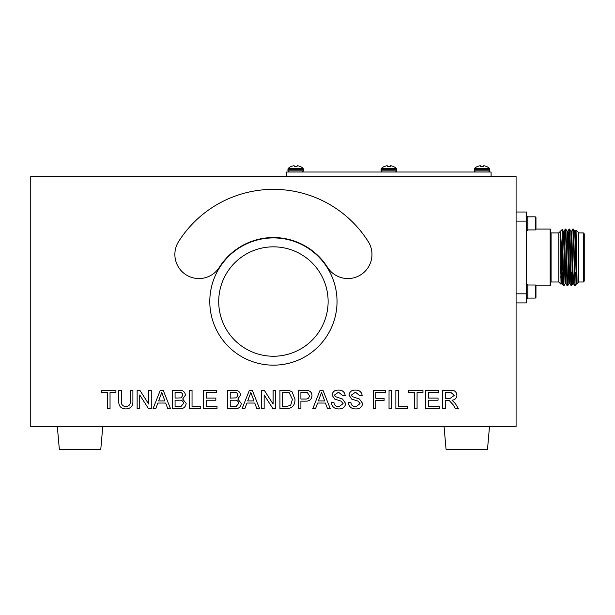 <?xml version="1.0" encoding="UTF-8"?>
<svg xmlns="http://www.w3.org/2000/svg" width="615" height="615" viewBox="0 0 615 615"><rect width="100%" height="100%" fill="white"/><g stroke="black" fill="none" stroke-linecap="round" stroke-linejoin="round"><path stroke-width="0.92" d="M30.75 182.916L30.75 426.51L516.085 426.51L516.085 176.574L30.75 176.574L30.75 182.916M110.039 408.698L107.448 408.698L107.448 392.439L101.552 392.439L101.552 390.317L115.928 390.317L115.928 392.439L110.039 392.439L110.039 408.698M139.728 408.698L137.137 408.698L137.137 390.317L139.874 390.317L148.684 404.032L148.684 390.317L151.275 390.317L151.275 408.698L148.538 408.698L139.728 394.984L139.728 408.698M179.38 408.698L172.484 408.698L172.484 390.317L179.365 390.317C182.87 390.156 184.9 391.747 185.446 395.084L182.686 399.035L186.153 403.432C185.607 407.191 183.355 408.952 179.38 408.698M217.018 408.698L203.588 408.698L203.588 390.317L216.549 390.317L216.549 392.439L206.179 392.439L206.179 398.097L215.842 398.097L215.842 400.219L206.179 400.219L206.179 406.577L217.018 406.577L217.018 408.698M244.824 408.698L242.072 408.698L249.375 390.317L252.296 390.317L259.591 408.698L256.839 408.698L254.748 403.048L246.915 403.048L244.824 408.698M286.521 408.698L279.933 408.698L279.933 390.317L289.465 390.587L292.14 391.901L295.016 399.412C295.039 405.293 292.21 408.383 286.521 408.698M315.518 408.698L312.766 408.698L320.061 390.317L322.99 390.317L330.286 408.698L327.534 408.698L325.443 403.048L317.609 403.048L315.518 408.698M355.97 408.937C351.396 408.975 348.828 406.776 348.275 402.341L350.865 402.341C351.234 405.239 352.895 406.73 355.854 406.815L360.052 403.609L358.091 401.126L351.688 399.089L348.982 395.114C349.581 391.686 351.703 390.01 355.362 390.087C359.26 390.002 361.535 391.809 362.174 395.507L359.583 395.507L355.462 392.209L351.572 394.945L352.226 396.575L359.46 399.035L362.642 403.486C362.027 407.115 359.798 408.929 355.97 408.937M391.632 408.698L389.034 408.698L389.034 390.317L391.632 390.317L391.632 408.698M417.078 408.698L414.487 408.698L414.487 392.439L408.598 392.439L408.598 390.317L422.966 390.317L422.966 392.439L417.078 392.439L417.078 408.698M445.352 408.698L442.762 408.698L442.762 390.317L450.741 390.317C454.439 390.056 456.491 391.709 456.899 395.276C456.645 398.205 455.015 399.85 452.025 400.219L455.392 403.625L458.406 408.698L455.438 408.698L453.147 404.816L449.288 400.534L448.012 400.45L445.352 400.45L445.352 408.698M368.231 241.58A112.184 112.184 0 0 0 178.604 241.58A24.093 24.093 0 0 0 186.084 274.82A24.093 24.093 0 0 0 219.324 267.333A64.006 64.006 0 0 1 327.511 267.333A24.093 24.093 0 0 0 360.751 274.82A24.093 24.093 0 0 0 368.231 241.58M439.225 408.698L425.795 408.698L425.795 390.317L438.756 390.317L438.756 392.439L428.386 392.439L428.386 398.097L438.049 398.097L438.049 400.219L428.386 400.219L428.386 406.577L439.225 406.577L439.225 408.698M407.184 408.698L395.868 408.698L395.868 390.317L398.466 390.317L398.466 406.577L407.184 406.577L407.184 408.698M375.842 408.698L373.251 408.698L373.251 390.317L385.505 390.317L385.505 392.439L375.842 392.439L375.842 398.328L384.091 398.328L384.091 400.45L375.842 400.45L375.842 408.698M339.003 408.937C334.429 408.975 331.862 406.776 331.308 402.341L333.899 402.341C334.268 405.239 335.928 406.73 338.888 406.815L343.085 403.609L341.125 401.126L334.729 399.089L332.015 395.114C332.615 391.686 334.737 390.01 338.396 390.087C342.294 390.002 344.569 391.809 345.207 395.507L342.617 395.507L338.496 392.209L334.606 394.945L335.26 396.575L342.493 399.035L345.676 403.486C345.061 407.115 342.832 408.929 339.003 408.937M300.904 408.698L298.313 408.698L298.313 390.317L307.792 390.494C310.506 391.086 311.897 392.793 311.982 395.606C311.605 399.473 309.414 401.326 305.409 401.157L300.904 401.157L300.904 408.698M264.15 408.698L261.552 408.698L261.552 390.317L264.296 390.317L273.098 404.032L273.098 390.317L275.697 390.317L275.697 408.698L272.952 408.698L264.15 394.984L264.15 408.698M234.523 408.698L227.619 408.698L227.619 390.317L234.507 390.317C238.013 390.156 240.042 391.747 240.58 395.084L237.828 399.035L241.288 403.432C240.749 407.191 238.497 408.952 234.523 408.698M200.759 408.698L189.451 408.698L189.451 390.317L192.041 390.317L192.041 406.577L200.759 406.577L200.759 408.698M155.749 408.698L153.004 408.698L160.3 390.317L163.221 390.317L170.524 408.698L167.772 408.698L165.681 403.048L157.847 403.048L155.749 408.698M130.303 400.772L130.303 390.317L132.894 390.317L132.894 400.895C133.14 405.954 130.795 408.637 125.867 408.937C120.878 408.698 118.503 406.023 118.757 400.895L118.757 390.317L121.347 390.317L121.347 400.772C120.971 404.247 122.408 406.184 125.668 406.577C129.112 406.354 130.657 404.416 130.303 400.772M209.8 301.542A63.622 63.622 0 0 0 273.421 365.164A63.622 63.622 0 0 0 337.035 301.542A63.622 63.622 0 0 0 273.421 237.92A63.622 63.622 0 0 0 209.8 301.542M328.126 301.542A54.712 54.712 0 0 0 246.061 254.164A54.712 54.712 0 0 0 246.061 348.92A54.712 54.712 0 0 0 328.126 301.542M516.085 212.014L526.417 212.014L526.417 221.108L516.085 221.108M516.085 293.816L526.417 293.816L526.417 302.903L516.085 302.903M526.417 293.816L526.417 221.108M535.965 285.86L550.171 285.86L550.171 229.057L550.625 229.51L550.625 285.406L550.171 285.86M558.804 282.001L551.078 282.001L551.078 232.924L550.625 232.47M558.804 232.87L558.804 282.054L561.018 284.268L560.549 232.716L562.61 263.858L562.218 229.449L558.804 232.87M565.546 276.089L565.07 283.799L563.655 238.835L563.202 231.14L562.218 229.449M561.872 272.207L561.018 284.268M562.61 242.963L563.878 285.86L565.093 283.784L563.901 285.844M565.293 229.072L564.101 231.14L565.293 229.072L564.708 242.495L565.293 229.072L565.546 231.102L565.792 229.072L567.668 285.86L568.883 283.784L567.437 238.835L566.984 231.14L565.792 229.072L566.384 242.495L565.931 242.587M569.329 231.102L569.582 229.072L570.036 237.375L571.458 285.86L572.665 283.784L571.227 238.835L570.774 231.14L569.582 229.072L570.174 242.448L569.713 242.464M573.119 231.102L573.372 229.072L573.826 237.375L574.987 283.392L575.586 285.26L576.455 283.784L575.01 238.835L574.564 231.14L573.372 229.072L574.564 231.14M576.217 282.077L576.847 274.213M560.549 232.716L562.21 283.784L561.287 283.799L560.549 266.487M562.61 263.858L563.402 285.844L563.655 283.822L563.425 285.86L563.878 285.86L562.21 283.784L562.817 272.237L563.263 272.253M565.546 231.102L567.207 285.86L567.437 283.822L567.668 285.86L568.883 283.784L569.805 283.799L568.383 238.835L567.914 231.117L566.969 231.117M567.437 238.835L567.891 231.14L569.083 229.072L568.491 242.495L569.106 229.057L570.974 285.844L571.604 272.514M571.227 238.835L571.673 231.14L572.888 229.057L574.948 284.737M574.987 283.392L574.779 285.86L575.64 285.191M563.179 231.117L564.124 231.117L564.601 238.835L566.015 283.799L565.07 283.799M567.191 285.844L566 283.784L567.191 285.844L566.6 272.43L567.053 272.368M569.582 229.072L570.774 231.14L571.696 231.117L573.119 276.089L573.572 283.784L574.764 285.844L573.572 283.784M572.642 283.799L573.595 283.799L574.164 272.591L574.641 272.606M576.047 230.133L575.463 231.14L577.047 280.017L576.047 230.133L578.8 232.87L578.8 282.054L577.047 283.799L577.047 280.017M575.817 235.022L575.678 242.279M575.24 272.63L575.01 283.553M578.8 282.001L583.343 282.001L583.343 232.924L584.25 233.831L584.25 281.093L583.343 282.001M571.227 283.822L571.458 285.86L570.997 285.86L570.52 277.542L570.389 272.476L570.843 272.491M526.417 230.279L527.785 230.279L527.785 216.48L526.417 216.48M527.785 229.595L527.785 217.164M535.311 216.834L535.965 217.487L535.965 229.264L535.311 229.918L535.311 216.834L528.108 216.834M535.311 229.918L528.108 229.918M526.417 298.444L527.785 298.444L527.785 284.645L526.417 284.645M527.785 297.76L527.785 285.329M535.311 284.999L535.965 285.652L535.965 297.429L535.311 298.083L535.311 284.999L528.108 284.999M535.311 298.083L528.108 298.083M561.126 282.9L560.811 276.089M562.81 272.43L563.402 285.844L562.21 283.784M567.207 285.86L567.668 285.86L567.207 285.86L567.437 283.822M569.106 229.057L569.559 229.057L569.106 229.057M572.888 229.057L573.349 229.057L572.888 229.057M489.502 426.51L487.51 449.234L446.044 449.234L444.061 426.51M102.774 426.51L100.791 449.234L59.324 449.234L57.333 426.51M390.694 165.773L390.694 165.773A10.87 10.009 -77.1 0 1 391.34 165.865A10.87 10.009 -77.1 0 0 390.694 165.773L390.54 165.773A10.87 4.144 -84.6 0 0 390.264 165.865L390.179 166.596L390.241 165.889M387.427 165.865L387.512 166.596L387.427 165.865A10.87 4.144 84.6 0 0 387.15 165.773L386.996 165.773A10.87 10.009 77.1 0 0 386.343 165.865L386.235 165.889A10.947 10.901 -0 0 0 384.221 166.596A10.947 10.901 0 0 1 386.235 165.889M483.851 165.773A10.87 10.009 -77.1 0 1 484.497 165.865A10.87 10.009 -77.1 0 0 483.851 165.773L483.698 165.773A10.87 4.144 -84.6 0 0 483.421 165.865L483.336 166.596L483.398 165.889M480.584 165.865L480.669 166.596L480.584 165.865A10.87 4.144 84.6 0 0 480.307 165.773L480.154 165.773A10.87 10.009 77.1 0 0 479.508 165.865L479.4 165.889A10.947 10.901 -0 0 0 477.378 166.596A10.947 10.901 0 0 1 479.4 165.889M293.832 165.773A10.87 10.009 77.1 0 0 293.186 165.865A10.87 10.009 77.1 0 1 293.832 165.773L293.985 165.773A10.87 4.144 84.6 0 1 294.262 165.865L294.354 166.596L294.262 165.865L294.354 166.596L294.262 165.865L294.354 166.596L294.262 165.865L294.354 166.596L294.262 165.865L294.354 166.596L294.262 165.865L294.354 166.596L294.262 165.865L294.354 166.596L294.262 165.865L294.354 166.596L294.262 165.865L294.354 166.596L294.285 165.889L294.354 166.596L297.022 166.596L297.107 165.865A10.87 4.144 -84.6 0 1 297.383 165.773L297.537 165.773A10.87 10.009 -77.1 0 1 298.183 165.865A10.87 10.009 -77.1 0 0 297.537 165.773M386.996 165.773L386.996 165.773A10.87 10.009 77.1 0 0 386.343 165.865M286.598 176.574L286.598 172.023L491.093 172.023L491.093 176.574M387.45 165.889L387.512 166.596L390.179 166.596M391.447 165.889A10.947 10.901 0 0 1 393.469 166.596A10.947 10.901 -0 0 0 391.447 165.889L391.34 165.865M393.469 166.596L393.654 166.596A10.955 10.955 0 0 1 396.275 168.387L381.415 168.387L381.031 169.256L396.652 169.256L396.275 168.387L396.652 170.847L395.476 172.023L396.652 170.847L395.476 172.023L396.652 170.847L395.476 172.023L396.652 170.847L395.476 172.023L396.652 170.847L381.031 170.847L382.215 172.023M381.031 170.847L381.415 168.387A10.955 10.955 0 0 1 384.029 166.596L384.221 166.596M298.29 165.889A10.947 10.901 0 0 1 300.312 166.596A10.947 10.901 -0 0 0 298.29 165.889L298.183 165.865M300.312 166.596L300.497 166.596A10.955 10.955 0 0 1 303.118 168.387L288.25 168.387L287.874 169.256L303.495 169.256L303.118 168.387L303.495 170.847L302.319 172.023M293.078 165.889A10.947 10.901 -0 0 0 291.056 166.596A10.947 10.901 0 0 1 293.078 165.889L293.186 165.865M303.495 170.847L287.874 170.847L288.25 168.387A10.955 10.955 0 0 1 290.872 166.596L291.056 166.596M294.285 165.889L294.354 166.596L294.262 165.865M297.083 165.889L297.022 166.596L297.107 165.865M480.669 166.596L483.336 166.596M484.605 165.889A10.947 10.901 0 0 1 486.626 166.596A10.947 10.901 -0 0 0 484.605 165.889L484.497 165.865M486.626 166.596L486.819 166.596A10.955 10.955 0 0 1 489.432 168.387L474.572 168.387L474.196 169.256L489.809 169.256L489.432 168.387L489.809 170.847L488.633 172.023L489.809 170.847L488.633 172.023L489.809 170.847L488.633 172.023L489.809 170.847L488.633 172.023L489.809 170.847L474.196 170.847L475.372 172.023M474.196 170.847L474.572 168.387A10.955 10.955 0 0 1 477.186 166.596L477.378 166.596M479.508 165.865A10.87 10.009 77.1 0 1 480.154 165.773M445.352 392.439L445.352 398.328L450.28 398.328L454.308 395.33L450.833 392.439L445.352 392.439M320.269 395.837L318.386 400.926L324.666 400.926L321.53 392.439L320.269 395.837M300.904 392.439L300.904 399.035L305.34 399.035C307.823 399.173 309.176 398.051 309.391 395.676L307.415 392.601L300.904 392.439M282.531 392.439L282.531 406.577L286.313 406.577L290.657 405.277L292.425 399.373L289.288 392.816L282.531 392.439M249.575 395.837L247.699 400.926L253.972 400.926L250.835 392.439L249.575 395.837M230.218 392.439L230.218 398.097L236.214 397.882L237.99 395.314C237.621 393.039 236.198 392.078 233.715 392.439L230.218 392.439M230.218 400.219L230.218 406.577L236.137 406.492L238.697 403.402C238.32 401.003 236.844 399.942 234.261 400.219L230.218 400.219M175.075 392.439L175.075 398.097L181.071 397.882L182.855 395.314C182.486 393.039 181.056 392.078 178.573 392.439L175.075 392.439M175.075 400.219L175.075 406.577L180.995 406.492L183.554 403.402C183.185 401.003 181.702 399.942 179.126 400.219L175.075 400.219M160.507 395.837L158.624 400.926L164.897 400.926L161.76 392.439L160.507 395.837M535.965 229.057L550.171 229.057M551.078 282.001L550.625 282.454M551.078 232.924L558.804 232.924M571.458 285.86L569.782 283.784M575.486 231.117L574.541 231.117M576.432 283.799L577.047 283.799M578.8 232.924L583.343 232.924M573.495 242.348L573.956 242.333M565.316 229.057L565.777 229.057M287.874 170.847L289.05 172.023"/></g></svg>
